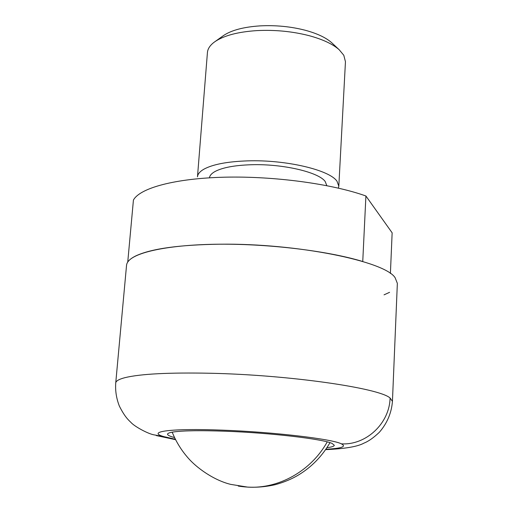 <?xml version="1.0" encoding="UTF-8"?>
<svg xmlns="http://www.w3.org/2000/svg" width="513" height="513" viewBox="0 0 513 513"><rect width="100%" height="100%" fill="white"/><g stroke="black" fill="none" stroke-linecap="round" stroke-linejoin="round"><path stroke-width="0.77" d="M338.407 188.117L338.811 186.245L337.028 181.288C329.673 169.963 285.805 159.556 247.567 160.87C227.387 161.569 212.831 164.34 203.911 169.187C199.839 171.528 197.697 174.087 197.479 176.857L207.432 52.544C207.72 48.927 209.881 45.542 213.921 42.399L223.597 35.493C231.568 30.184 243.688 26.984 259.944 25.887C275.712 25.073 290.852 26.535 305.357 30.286C317.207 33.512 325.967 37.641 331.635 42.669L332.405 43.387M215.133 41.521C224.181 35.5 238.07 31.864 256.795 30.613C274.968 29.696 292.41 31.383 309.121 35.673C322.754 39.366 332.783 44.06 339.215 49.767L343.8 55.282L345.454 61.714L338.811 186.245M209.458 177.812C209.734 175.536 211.574 173.439 214.992 171.528C222.501 167.552 234.569 165.289 251.197 164.737C282.637 163.698 318.765 172.156 325.21 181.538L326.813 185.648M389.591 292.32L384.038 294.84M365.91 195.992C332.277 183.911 274.545 176.017 224.848 177.184C175.087 178.338 139.818 188.034 133.425 200.076L127.743 262.066C133.989 252.165 169.495 244.554 219.827 244.201C270.094 243.835 328.621 251.088 362.749 261.515L365.91 195.992L392.144 232.825L390.399 273.48M175.388 439.256L164.186 436.704C145.666 431.67 170.771 428.111 222.283 430.15C273.115 431.965 332.039 438.942 341.363 443.835C366.058 445.425 389.579 423.36 390.079 398.017C379.543 388.065 288.992 374.881 210.163 373.252C168.989 372.432 140.645 373.887 125.121 377.619C119.003 379.184 115.874 380.973 115.733 382.993L126.538 265.368C126.814 261.912 130.007 258.706 136.118 255.75C151.617 248.632 179.518 244.784 219.827 244.201C296.969 243.175 385.071 261.239 395.132 277.738L397.351 283.356L392.439 401.371C391.509 412.984 387.148 423.289 379.344 432.279C373.618 437.73 368.501 441.334 363.993 443.104C357.824 446.586 345.031 448.766 325.595 449.651M174.555 437.563L172.714 437.05C169.258 436.018 167.539 435.062 167.552 434.19C167.616 433.228 169.899 432.446 174.388 431.837C184.449 430.574 201.436 430.369 225.342 431.228C270.71 432.857 323.35 439.057 332.116 443.463L334.303 445.265C334.187 446.284 331.725 447.099 326.916 447.695M390.079 398.017L392.439 401.371M341.363 443.835C346.782 446.599 341.62 448.407 325.864 449.26M164.186 436.704L153.419 434.735C146.981 433.312 134.259 426.265 130.962 422.443C128.641 420.166 124.883 417.12 119.337 406.02C116.387 398.46 115.188 390.784 115.733 382.993M172.182 432.177C175.863 441.174 180.704 449.221 186.694 456.32C196.53 468.382 214.844 480.61 230.747 484.381L247.773 487.126C278.886 489.03 311.16 470.844 327.236 441.885M339.215 49.767L331.635 42.669M175.6 439.673L156.247 435.563M329.981 442.674C322.209 456.076 311.891 466.734 299.034 474.653C292.186 478.866 284.234 482.214 275.186 484.695C262.521 487.549 250.209 488.004 238.244 486.061"/></g></svg>
